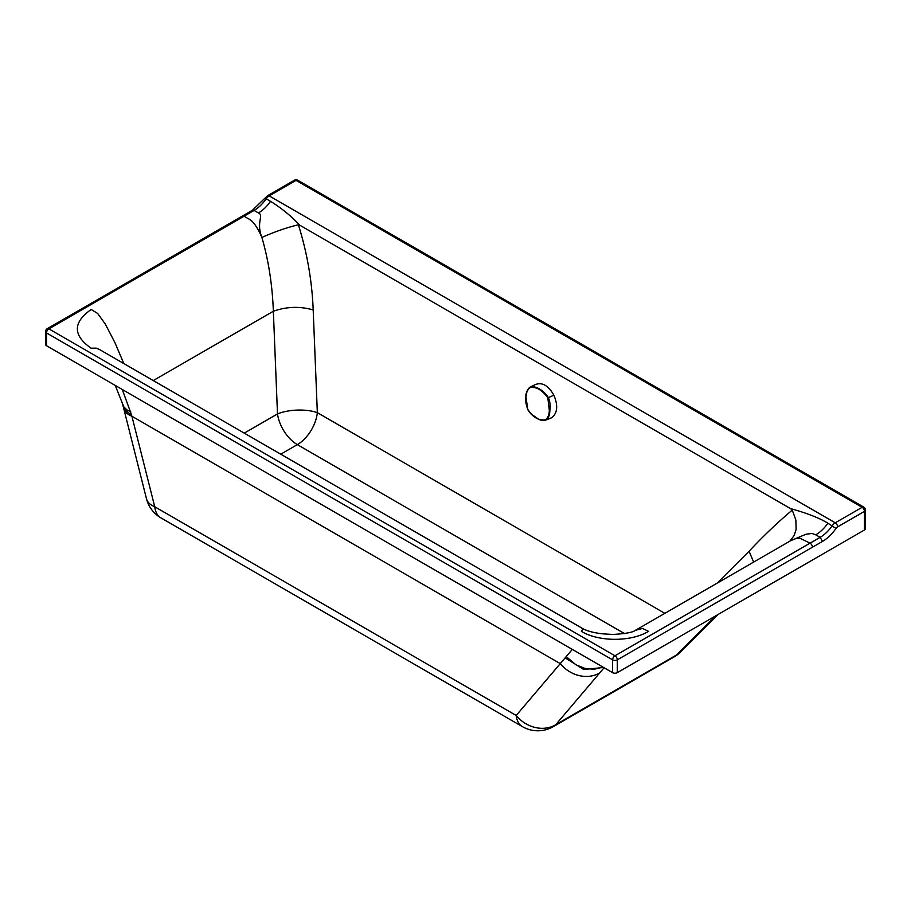 <?xml version="1.0" encoding="UTF-8"?>
<svg xmlns="http://www.w3.org/2000/svg" width="911" height="911" viewBox="0 0 911 911"><rect width="100%" height="100%" fill="white"/><g stroke="black" fill="none" stroke-linecap="round" stroke-linejoin="round"><path stroke-width="1.37" d="M815.778 534.825L820.151 537.342L810.073 543.161L799.949 538.253L796.476 538.344L790.987 540.53L806.064 534.21L812.008 533.447L815.778 534.825A28.492 16.455 120 0 0 827.871 523.199C817.224 516.56 800.325 511.276 790.543 508.611L792.263 510.114L795.872 520.056L796.1 529.348L794.255 535.361L789.871 541.168M299.844 225.233L298.398 224.778C286.942 227.511 274.769 231.724 261.878 237.441C255.82 221.988 264.236 215.338 258.439 212.958A28.492 16.455 120 0 0 270.533 201.32C281.465 208.107 291.235 216.078 299.844 225.233L790.543 508.611M153.253 380.559L273.357 311.243C286.68 306.551 299.958 306.119 313.19 309.945L317.335 412.66A28.492 16.455 -60 0 1 297.328 444.625A28.492 16.444 60 0 1 277.491 413.947A28.492 11.274 177.7 0 1 317.335 412.66L664.825 613.342M244.262 433.124L277.491 413.947L273.357 311.243C272.343 284.87 268.529 260.273 261.878 237.441C257.198 226.759 252.7 220.53 248.384 218.754L244.011 216.237L254.078 210.43L258.439 212.958M99.208 349.357L96.213 348.15L91.054 348.184C72.778 335.259 72.823 322.369 91.191 309.489L97.659 313.452L105.243 323.986L114.923 342.604L123.828 363.569M99.458 349.494L582.994 628.749L581.366 631.357C598.846 641.982 631.05 641.982 648.53 631.357L642.551 628.419L635.423 630.321M45.55 331.581L45.55 344.381A3.325 1.924 -0 0 0 46.518 345.736L46.518 332.936A3.325 1.924 -60 0 1 48.875 328.871A3.325 1.924 60 0 0 47.213 328.7A3.325 3.325 0 0 0 45.55 331.581A3.325 1.924 -0 0 0 46.518 332.936L612.591 659.849A3.325 1.924 -0 0 0 617.294 659.86L822.496 541.419A31.817 18.368 120 0 0 835.991 528.426A3.803 2.198 120 0 1 837.608 526.877L864.471 511.367A3.325 1.924 -0 0 0 865.45 510.012A3.325 3.325 0 0 0 863.787 507.131A3.325 1.924 120 0 0 863.172 506.983A3.325 1.924 120 0 0 862.125 507.302A3.325 1.924 -120 0 1 864.471 511.367L864.471 529.986A3.325 1.924 -0 0 0 865.45 528.631L865.45 510.012M864.471 529.986L617.294 672.648A3.325 1.924 -0 0 1 612.591 672.648L46.518 345.736M612.591 672.648L612.591 659.849A3.325 1.924 -60 0 1 614.948 655.783L48.875 328.871L244.011 216.237L242.337 216.078L47.213 328.7M294.401 180.219A3.325 3.325 0 0 1 297.715 180.219A3.325 1.924 120 0 0 296.052 180.389A3.325 1.924 -120 0 0 294.401 180.219L267.527 195.728A3.325 1.924 -120 0 1 269.189 195.888A7.129 4.111 120 0 0 266.171 198.803L270.533 201.32M812.43 547.226A3.325 1.924 60 0 0 810.073 543.161L614.948 655.783A3.325 1.924 60 0 1 617.294 659.86L617.294 672.648M715.909 615.734L676.668 654.895L555.744 724.689A30.872 26.476 -139.6 0 1 516.195 715.488L560.265 663.618A30.872 26.476 40.4 0 0 599.802 672.83L555.744 724.689A30.872 17.821 60 0 1 553.296 726.648L674.22 656.854A30.872 30.872 0 0 0 680.597 651.969L680.597 651.969A30.872 22.912 45.1 0 1 676.668 654.895A30.872 17.821 60 0 1 674.22 656.854M122.268 389.475L131.594 415.063A595.259 432.907 -63.3 0 1 131.901 416.236L154.733 506.744A30.872 17.821 120 0 0 160.962 517.892A30.872 30.872 0 0 1 146.466 498.716A30.872 16.489 -14.2 0 0 154.733 506.744L516.195 715.488A30.872 17.821 -60 0 0 522.424 726.648A30.872 30.872 0 0 0 553.296 726.648M572.302 649.384L560.265 663.618L131.901 416.236A30.872 16.489 -14.2 0 1 123.645 408.208L123.349 407.046L124.42 409.574L131.594 415.063M566.562 656.911L575.968 664.802L585.078 668.458L594.029 669.266L603.025 667.125M115.242 385.421L123.771 406.784L126.845 409.859L130.728 411.874M535.361 384.59C542.136 381.937 548.308 385.478 553.877 395.192C558.227 405.623 557.498 413.15 551.69 417.75L546.201 419.925C548.581 418.035 549.8 414.869 549.845 410.44C550.62 406.26 550.13 401.979 548.365 397.617C543.981 390.295 534.859 385.205 530.054 387.118C527.515 389.077 526.159 392.299 525.989 396.775L525.943 396.877C525.089 399.143 525.693 403.345 527.731 409.483L527.879 409.426M525.977 396.98L526.034 403.152M535.896 384.305L530.054 387.118C526.786 391.081 525.419 394.326 525.943 396.877L527.799 409.438C533.186 417.5 539.153 420.916 545.689 419.698C548.001 417.773 549.208 414.676 549.322 410.383L547.818 397.891L553.877 395.192M530.908 413.856L538.617 419.219L542.523 420.529L545.461 420.278C543.969 421.588 533.504 419.481 527.731 409.483L527.799 409.438M547.818 397.891C542.159 389.931 536.192 386.515 529.917 387.63C527.526 389.578 526.228 392.721 526.046 397.048M753.636 562.087L749.093 551.246C763.327 536.021 777.709 522.31 792.263 510.114M749.093 551.246L717.105 583.165M313.19 309.945C312.04 280.998 307.109 252.609 298.398 224.778M624.536 633.6L297.328 444.625L280.759 454.202M790.987 540.53L635.479 630.287C632.94 632.371 625.379 633.76 612.796 634.443L602.422 633.828C593.892 632.803 587.424 631.118 582.994 628.749M827.871 523.199L835.991 528.426M822.496 541.419L820.151 537.342A28.492 16.455 120 0 0 832.233 525.715A7.129 4.111 120 0 1 835.262 522.812L862.125 507.302L296.052 180.389L269.189 195.888L835.262 522.812A3.325 1.924 60 0 1 837.608 526.877M242.349 216.078L252.415 210.27L254.078 210.43A28.492 16.455 120 0 0 266.171 198.803L264.85 198.268L267.527 195.728M604.084 667.74L599.802 672.83M565.48 658.049L583.723 669.517L603.606 667.467M551.69 417.75L545.689 419.698M529.917 387.63L530.418 386.924M252.415 210.27L264.85 198.268M297.715 180.219L863.787 507.131M160.962 517.892L522.424 726.648M146.466 498.716L123.645 408.208M718.267 614.378L680.597 651.969M122.598 404.222L123.349 407.046"/></g></svg>
